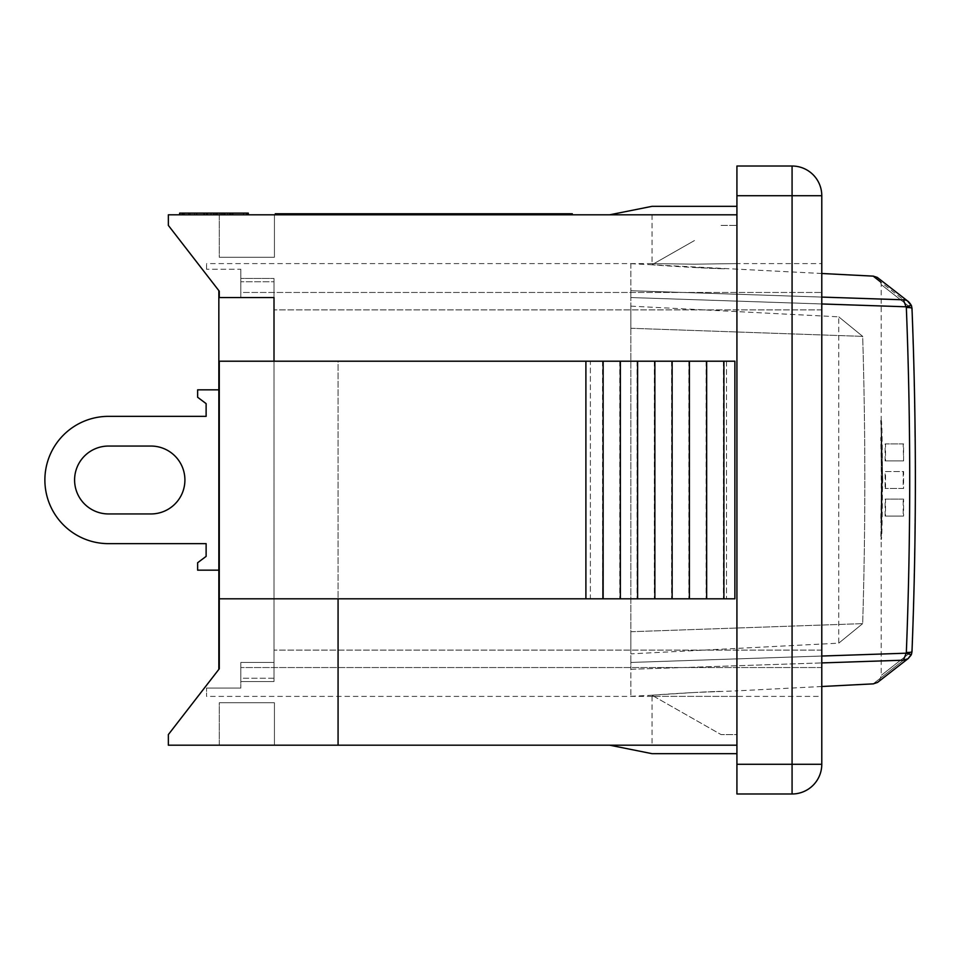 <?xml version="1.0" encoding="UTF-8"?>
<svg xmlns="http://www.w3.org/2000/svg" width="960" height="960" viewBox="0 0 960 960"><rect width="100%" height="100%" fill="white"/><g stroke="black" fill="none" stroke-linecap="round" stroke-linejoin="round"><path stroke-width="0.72" stroke-dasharray="4.8 3.6" d="M653.892 696.348L736.92 696.396L653.892 696.348L652.056 695.304L653.892 696.348C651.444 696.408 651.444 696.408 653.892 696.348C651.444 696.408 651.444 696.408 653.892 696.348L721.056 734.58L653.892 696.348M694.488 692.484L652.056 695.22C650.448 695.244 693.936 692.112 719.832 691.38L694.488 692.484L736.92 690.864L736.92 696.396L821.784 696.396L821.784 667.536L821.784 696.396M694.488 267.516L725.22 268.8C701.292 268.308 650.1 264.804 652.056 264.78L736.92 269.136L736.92 263.604L821.784 263.604L821.784 667.536L821.784 263.604M652.056 264.696L653.892 263.652L694.488 264.168L653.892 263.652L652.056 264.696M274.008 361.2L338.076 361.2L338.076 745.188L338.076 361.2L274.008 361.2L274.008 297.552L240.828 297.552L240.828 278.46L274.008 278.46L274.008 281.748L274.008 278.46L240.828 278.46L240.828 297.552L274.008 297.552L240.828 297.552L274.008 297.552L240.828 297.552L240.828 281.748L240.828 297.552L274.008 297.552L274.008 309.9L274.008 297.552L219.276 297.552L274.008 297.552L274.008 278.46L240.828 278.46L274.008 278.46L274.008 297.552L274.008 281.748L240.828 281.748L274.008 281.748L274.008 361.2L219.276 361.2L274.008 361.2L274.008 297.552L218.844 297.552L218.844 290.64L219.276 620.016M219.276 662.448L218.844 620.016M218.844 297.552L218.844 290.64M240.828 681.54L240.828 662.448L274.008 662.448L240.828 662.448L240.828 681.54L274.008 681.54L240.828 681.54L240.828 688.056L240.828 681.54L274.008 681.54L274.008 309.9L274.008 681.54L274.008 662.448L274.008 681.54L240.828 681.54M218.844 669.36L218.844 662.448M150.96 513.948L108.528 513.948A33.948 33.948 0 0 1 74.592 480A33.948 33.948 0 0 1 108.528 446.052L150.96 446.052A33.948 33.948 0 0 1 184.908 480A33.948 33.948 0 0 1 150.96 513.948L108.528 513.948L150.96 513.948A33.948 33.948 0 0 0 184.908 480A33.948 33.948 0 0 0 150.96 446.052L108.528 446.052A33.948 33.948 0 0 0 74.592 480A33.948 33.948 0 0 0 108.528 513.948L150.96 513.948L108.528 513.948A33.948 33.948 0 0 1 74.592 480A33.948 33.948 0 0 1 108.528 446.052L150.96 446.052A33.948 33.948 0 0 1 184.908 480A33.948 33.948 0 0 1 150.96 513.948M197.628 562.74L206.124 556.38L206.124 543.648L108.528 543.648A63.648 63.648 0 0 1 44.88 480A63.648 63.648 0 0 1 108.528 416.352L206.124 416.352L206.124 403.62L197.628 397.26L197.628 389.832L218.844 389.832L218.844 570.168L218.844 389.832L218.844 570.168L197.628 570.168L197.628 562.74L206.124 556.38L197.628 562.74L197.628 570.168L197.628 562.74L206.124 556.38L197.628 562.74L197.628 570.168L218.844 570.168L197.628 570.168L197.628 562.74M197.628 389.832L218.844 389.832L197.628 389.832L197.628 397.26L197.628 389.832L218.844 389.832L218.844 570.168L218.844 389.832L197.628 389.832L197.628 397.26L206.124 403.62L197.628 397.26L197.628 389.832M108.528 543.648A63.648 63.648 0 0 1 44.88 480A63.648 63.648 0 0 1 108.528 416.352A63.648 63.648 0 0 0 44.88 480A63.648 63.648 0 0 0 108.528 543.648L206.124 543.648L206.124 556.38L206.124 543.648L108.528 543.648A63.648 63.648 0 0 1 44.88 480A63.648 63.648 0 0 1 108.528 416.352A63.648 63.648 0 0 0 44.88 480A63.648 63.648 0 0 0 108.528 543.648M206.124 403.62L206.124 416.352L108.528 416.352L206.124 416.352L206.124 403.62L197.628 397.26L206.124 403.62M218.844 570.168L197.628 570.168L218.844 570.168L218.844 389.832M274.008 678.252L240.828 678.252L240.828 662.448L240.828 678.252L274.008 678.252M274.008 662.448L240.828 662.448L274.008 662.448L240.828 662.448L240.828 678.252L240.828 662.448L274.008 662.448M240.828 292.464L240.828 281.748L240.828 292.464L821.784 292.464L240.828 292.464M219.276 297.552L219.276 291.192L168.36 225.42L168.36 214.812L736.92 214.812L736.92 745.188L736.92 214.812L609.624 214.812L736.92 214.812L609.624 214.812L652.056 206.328L609.624 214.812L736.92 214.812L609.624 214.812L736.92 214.812L609.624 214.812L736.92 214.812L736.92 206.328L652.056 206.328L609.624 214.812L652.056 206.328L736.92 206.328L736.92 214.812L736.92 206.328L652.056 206.328L609.624 214.812M338.076 745.188L338.076 598.8L219.276 598.8L219.276 668.808L168.36 734.58L168.36 745.188L736.92 745.188L609.624 745.188L736.92 745.188L609.624 745.188L736.92 745.188L609.624 745.188L736.92 745.188L609.624 745.188L736.92 745.188L736.92 753.672L736.92 745.188L736.92 753.672L736.92 745.188L736.92 753.672L652.056 753.672L736.92 753.672L736.92 734.58L721.056 734.58L736.92 734.58M240.828 269.256L240.828 278.46L240.828 269.256L206.544 269.256L240.828 269.256M206.544 688.056L240.828 688.056L206.544 688.056L206.544 696.396L206.544 688.056M603.144 361.2L338.076 361.2L338.076 598.8L338.076 361.2L590.376 361.2L590.376 598.8L219.276 598.8L219.276 361.2L603.144 361.2L602.544 598.8L734.88 598.8L338.076 598.8M694.488 264.168L736.92 263.604L694.488 264.168M911.832 308.616L911.436 305.844L908.556 301.656L904.74 299.976L908.556 301.656L911.436 305.844L911.832 308.616A6.36 1.056 -2.3 0 0 912 308.4A6.36 1.056 -2.3 0 1 911.832 308.616C871.08 276.66 871.08 276.66 911.832 308.616C871.08 276.66 871.08 276.66 911.832 308.616C916.308 422.868 916.308 537.132 911.832 651.384A6.36 1.056 -177.7 0 1 912 651.6A6.36 1.056 -177.7 0 0 911.832 651.384L911.436 654.156L911.832 651.384C871.08 683.34 871.08 683.34 911.832 651.384C871.08 683.34 871.08 683.34 911.832 651.384C916.308 537.132 916.308 422.868 911.832 308.616M911.472 305.7A6.36 0.78 -20.2 0 1 911.436 305.844A6.36 0.78 -20.2 0 0 911.472 305.712A6.36 0.78 -20.2 0 0 906.192 306.804L903.432 299.808L907.464 300.888M821.784 297.084L630.84 290.712L630.84 297.552L821.784 303.96M911.436 654.156A6.36 0.78 -159.8 0 1 911.472 654.288A6.36 0.78 -159.8 0 0 911.436 654.156L908.556 658.344L903.432 660.192L906.336 652.464A6.36 1.056 -177.7 0 0 912 651.636C916.5 537.216 916.5 422.784 911.988 308.364A6.36 1.056 -2.3 0 0 906.336 307.536L906.192 306.804L630.84 297.552L630.84 290.712L903.432 299.808L880.824 282.144M821.784 656.04L630.84 662.448L630.84 297.552L630.84 669.288L630.84 662.448L906.192 653.196A6.36 0.78 -159.8 0 0 911.472 654.312L911.988 651.636M630.84 263.604L630.84 290.712L630.84 263.604M903.432 660.192C863.148 691.716 863.148 691.716 903.432 660.192L630.84 669.288L630.84 696.396L630.84 669.288L821.784 662.916M630.84 328.272L630.84 631.728C630.84 661.224 630.84 661.224 630.84 631.728C630.84 661.224 630.84 661.224 630.84 631.728L630.84 328.272C630.84 298.776 630.84 298.776 630.84 328.272C630.84 298.776 630.84 298.776 630.84 328.272L862.68 336.372L630.84 328.272M903.6 499.092L885.516 499.092L885.516 516.06L903.6 516.06L903.6 499.092L885.096 499.092L885.096 516.06L903.18 516.06L903.18 499.092M903.6 460.908L903.6 443.94L885.516 443.94L885.516 460.908L903.6 460.908L903.18 443.94L885.096 443.94L885.096 460.908L903.18 460.908M885.516 488.484L885.516 471.516L903.6 471.516L903.6 488.484L885.096 488.484L903.18 488.484L903.18 471.516L885.096 471.516L885.096 488.484M882.72 480L881.184 420.6C882.852 416.916 882.852 543.072 881.184 539.4L882.72 480L880.752 420.6C882.432 416.916 882.432 543.072 880.752 539.4L882.3 480M694.488 240.54L653.892 263.652L694.488 240.54M721.056 225.42L736.92 225.42L721.056 225.42M881.964 480L881.184 522.432C882.036 525.06 882.036 434.94 881.184 437.568L881.964 480M881.544 480L880.752 522.432C881.616 525.06 881.616 434.94 880.752 437.568L881.544 480M630.84 631.728L862.68 623.628C865.548 527.88 865.548 432.12 862.68 336.372C830.832 310.38 830.832 310.38 862.68 336.372C830.832 310.38 830.832 310.38 862.68 336.372C865.548 432.12 865.548 527.88 862.68 623.628L630.84 631.728M862.68 623.628C830.832 649.62 830.832 649.62 862.68 623.628C830.832 649.62 830.832 649.62 862.68 623.628M653.892 263.652C651.444 263.592 651.444 263.592 653.892 263.652C651.444 263.592 651.444 263.592 653.892 263.652M206.544 269.256L206.544 263.604L206.544 269.256M219.276 745.188L274.428 745.188L219.276 745.188L274.428 745.188L219.276 745.188L219.276 702.756L274.428 702.756L219.276 702.756L274.428 702.756L219.276 702.756L219.276 745.188M609.624 745.188L652.056 753.672L609.624 745.188L652.056 753.672L609.624 745.188L652.056 753.672L736.92 753.672L652.056 753.672L609.624 745.188L652.056 753.672L736.92 753.672M736.92 206.328L736.92 214.812L736.92 206.328L652.056 206.328L736.92 206.328L652.056 206.328L736.92 206.328L736.92 225.42M207.552 213.12L189.516 213.12L207.552 213.12L207.552 214.812L189.516 214.812L189.516 213.12M189.516 214.812L207.552 214.812M204.696 214.812L204.696 213.12M183.396 213.12L231.564 213.12L183.396 213.12L183.396 214.812L209.784 214.812L209.784 213.12M209.784 214.812L213.672 214.812L213.672 213.12M213.672 214.812L222.444 214.812L222.444 213.12M222.444 214.812L225.12 214.812L225.12 213.12M225.12 214.812L216.336 214.812L216.336 213.12M216.336 214.812L217.356 214.812L217.356 213.12M217.356 214.812L231.564 214.812L231.564 213.12M231.564 214.812L221.376 214.812L221.376 213.12M221.376 214.812L184.416 214.812L184.416 213.12L248.304 213.12L248.304 214.812L184.416 214.812L184.416 213.12L184.416 214.812L190.092 214.812L190.092 213.12M190.092 214.812L183.396 214.812M179.64 214.812L243.528 214.812L179.64 214.812L179.64 213.12L243.528 213.12L182.28 213.12L189.072 213.12L183.3 213.12L183.3 214.812L183.3 213.12L246.948 213.12L183.3 213.12L183.3 214.812L246.948 214.812L182.28 214.812L247.188 214.812L183.3 214.812L183.3 213.12L247.188 213.12L184.416 213.12L184.416 214.812L234.192 214.812L234.192 213.12M234.192 214.812L224.772 214.812L224.772 213.12M224.772 214.812L232.344 214.812L232.344 213.12M232.344 214.812L248.304 214.812M229.416 214.812L229.416 213.12M219.996 214.812L219.996 213.12M227.568 214.812L227.568 213.12M243.528 214.812L243.528 213.12L243.528 214.812M233.064 214.812L233.064 213.12M223.656 214.812L223.656 213.12M231.228 214.812L231.228 213.12M247.188 214.812L247.188 213.12M224.052 214.812L188.688 214.812L224.052 214.812L224.052 213.12L188.688 213.12L224.052 213.12M188.688 214.812L188.688 213.12M194.7 214.812L194.7 213.12M246.948 214.812L246.948 213.12M230.448 213.12L224.244 213.12L230.448 213.12M224.244 214.812L224.244 213.12M189.072 214.812L189.072 213.12M219.276 214.812L274.428 214.812L219.276 214.812L274.428 214.812L219.276 214.812L219.276 257.244L274.428 257.244L219.276 257.244L274.428 257.244L219.276 257.244L219.276 214.812M572.292 214.812L275.28 214.812L572.292 214.812L572.292 213.756L275.28 213.756L275.28 214.812M274.428 745.188L274.428 702.756L274.428 745.188M274.428 214.812L274.428 257.244L274.428 214.812M320.388 214.812L293.844 214.812L320.388 214.812L320.388 213.756L293.844 213.756L320.388 213.756M308.772 214.812L327.792 214.812L293.844 214.812L293.844 213.756L368.844 213.756L293.844 213.756L293.844 214.812L293.844 213.756L293.844 214.812L308.772 214.812L308.772 213.756M315.372 214.812L315.372 213.756M319.416 214.812L319.416 213.756M327.924 214.812L293.28 214.812L327.924 214.812L327.924 213.756L293.28 213.756L327.924 213.756L327.924 214.812L327.924 213.756M324.036 214.812L324.036 213.756L324.036 214.812M312.816 214.812L312.816 213.756L312.816 214.812M327.792 214.812L327.792 213.756L327.792 214.812L327.792 213.756L327.792 214.812L293.844 214.812L293.844 213.756L293.844 214.812L293.844 213.756L293.844 214.812L304.116 214.812L293.988 214.812L293.988 213.756L293.988 214.812L326.22 214.812L326.22 213.756L326.22 214.812L368.64 214.812L368.64 213.756L368.64 214.812L302.472 214.812L302.472 213.756L302.472 214.812L368.844 214.812L368.844 213.756L368.844 214.812L304.116 214.812L304.116 213.756L304.116 214.812L293.844 214.812L293.844 213.756L293.844 214.812L327.792 214.812M309.3 214.812L309.3 213.756M307.608 214.812L307.608 213.756M308.928 214.812L308.928 213.756L308.928 214.812M297.936 214.812L324.576 214.812L294.384 214.812L294.384 213.756L325.104 213.756L294.384 213.756L294.384 214.812L324.576 214.812L324.576 213.756L307.44 213.756L324.576 213.756L324.576 214.812L324.576 213.756L324.576 214.812L297.936 214.812L297.936 213.756L307.44 213.756L297.936 213.756M356.376 214.812L356.376 213.756L328.788 213.756L356.376 213.756L356.376 214.812L353.112 214.812L353.112 213.756L353.112 214.812L344.688 214.812L344.688 213.756L344.688 214.812L341.424 214.812L341.424 213.756L341.424 214.812L332.052 214.812L332.052 213.756L332.052 214.812L328.788 214.812L328.788 213.756L328.788 214.812L356.376 214.812M334.584 214.812L353.712 214.812L332.64 214.812L332.64 213.756L353.712 213.756L332.64 213.756L332.64 214.812L334.584 214.812L334.584 213.756M353.712 214.812L353.712 213.756L353.712 214.812M354.588 214.812L329.388 214.812L356.964 214.812L356.964 213.756L329.388 213.756L356.964 213.756L356.964 214.812L354.588 214.812L354.588 213.756M329.388 214.812L329.388 213.756L329.388 214.812M450.192 214.812L480.384 214.812L480.384 213.756L446.436 213.756L480.516 213.756L445.872 213.756L480.84 213.756L445.74 213.756L480.384 213.756L480.384 214.812L450.192 214.812L450.192 213.756L455.724 213.756L450.192 213.756M470.268 214.812L446.436 214.812L480.384 214.812L480.384 213.756L480.384 214.812L446.436 214.812L446.436 213.756L456.708 213.756L446.436 213.756L446.436 214.812L480.384 214.812L480.384 213.756L480.384 214.812L446.436 214.812L446.436 213.756L446.436 214.812L477.072 214.812L477.072 213.756L477.072 214.812L449.28 214.812L449.28 213.756L464.784 213.756L445.872 213.756L480.516 213.756L445.872 213.756L479.94 213.756L449.28 213.756L449.28 214.812L463.176 214.812L445.872 214.812L445.872 213.756L445.872 214.812L449.364 214.812L449.34 213.756L449.364 214.812L477.072 214.812L470.268 214.812L470.268 213.756M480.516 214.812L445.872 214.812L480.516 214.812L480.516 213.756M470.712 214.812L470.712 213.756M450.456 214.812L450.456 213.756L450.456 214.812M476.808 214.812L460.356 214.812L460.356 213.756L476.808 213.756L460.356 213.756L460.356 214.812L476.808 214.812L476.808 213.756M470.316 214.812L470.316 213.756M446.436 214.812L446.436 213.756L446.436 214.812L456.708 214.812L456.708 213.756L456.708 214.812L446.436 214.812L446.436 213.756L446.436 214.812M464.784 214.812L464.784 213.756M471.72 214.812L471.72 213.756M475.308 214.812L475.308 213.756M477.096 214.812L477.096 213.756M475.956 214.812L445.872 214.812L479.94 214.812L475.956 214.812L475.956 213.756M463.932 214.812L463.932 213.756M468.456 214.812L468.456 213.756M472.056 214.812L472.056 213.756M399.144 214.812L429.336 214.812L429.336 213.756L395.388 213.756L429.468 213.756L395.388 213.756L429.336 213.756L395.388 213.756L429.336 213.756L429.336 214.812L399.144 214.812L399.144 213.756L404.676 213.756L399.144 213.756M398.292 214.812L429.468 214.812L395.388 214.812L429.336 214.812L429.336 213.756L429.336 214.812L395.388 214.812L395.388 213.756L405.66 213.756L395.388 213.756L395.388 214.812L429.336 214.812L429.336 213.756L429.336 214.812L395.388 214.812L395.388 213.756L395.388 214.812L398.292 214.812L398.292 213.756M423.588 214.812L423.588 213.756M426.024 214.812L426.024 213.756L426.024 214.812M411.996 214.812L398.232 214.812L398.232 213.756L411.996 213.756L394.824 213.756L429.468 213.756L394.824 213.756L428.892 213.756L398.232 213.756L398.232 214.812L411.996 214.812L411.996 213.756M429.468 214.812L413.808 214.812L429.468 214.812L429.468 213.756M398.316 214.812L412.128 214.812L394.824 214.812L394.824 213.756L412.644 213.756L394.824 213.756L394.824 214.812L398.316 214.812L398.316 213.756M419.22 214.812L419.22 213.756M419.652 214.812L419.652 213.756M399.396 214.812L399.396 213.756L399.396 214.812M419.292 214.812L409.308 214.812L409.308 213.756L425.76 213.756L409.308 213.756L425.76 213.756L409.308 213.756L409.308 214.812L425.76 214.812L425.76 213.756L425.76 214.812L409.308 214.812L409.308 213.756L409.308 214.812L425.76 214.812L419.292 214.812L419.292 213.756L419.292 214.812M395.388 214.812L395.388 213.756L395.388 214.812L405.66 214.812L405.66 213.756L405.66 214.812L395.388 214.812L395.388 213.756L395.388 214.812L395.388 213.756L395.388 214.812L405.66 214.812L405.66 213.756L405.66 214.812L395.388 214.812L395.388 213.756L395.388 214.812L429.336 214.812L429.336 213.756L429.336 214.812L395.388 214.812M480.84 214.812L445.74 214.812L445.74 213.756L479.808 213.756L445.74 213.756L479.808 213.756L445.74 213.756L445.74 214.812L480.84 214.812L480.84 213.756M457.092 214.812L457.092 213.756M449.208 214.812L480.384 214.812L470.964 214.812L470.964 213.756L470.964 214.812L450.312 214.812L450.312 213.756L450.312 214.812L446.304 214.812L446.304 213.756L480.252 213.756L446.304 213.756L446.304 214.812L456.576 214.812L456.576 213.756L456.576 214.812L446.304 214.812L446.304 213.756L446.304 214.812L480.252 214.812L480.252 213.756L480.252 214.812L446.304 214.812L472.848 214.812L472.848 213.756L472.848 214.812L467.832 214.812L467.832 213.756L467.832 214.812L471.864 214.812L471.864 213.756L471.864 214.812L480.384 214.812L480.384 213.756L480.384 214.812L446.304 214.812L446.304 213.756L446.304 214.812L446.304 213.756L446.304 214.812L456.576 214.812L456.576 213.756L456.576 214.812L446.304 214.812L446.304 213.756L446.304 214.812L480.252 214.812L480.252 213.756L480.252 214.812L446.304 214.812L480.384 214.812L480.384 213.756L480.384 214.812L446.304 214.812L446.304 213.756L446.304 214.812L446.304 213.756L446.304 214.812L449.208 214.812L449.208 213.756M469.896 214.812L469.896 213.756M476.988 214.812L476.988 213.756M449.592 214.812L449.592 213.756M458.232 214.812L458.232 213.756M470.208 214.812L460.224 214.812L460.224 213.756L476.676 213.756L460.224 213.756L476.676 213.756L460.224 213.756L460.224 214.812L476.676 214.812L476.676 213.756L476.676 214.812L460.224 214.812L460.224 213.756L460.224 214.812L476.676 214.812L470.208 214.812L470.208 213.756L470.208 214.812M445.74 214.812L455.568 214.812L449.148 214.812L449.148 213.756L449.148 214.812L465.168 214.812L465.168 213.756L465.168 214.812L461.856 214.812L461.856 213.756L461.856 214.812L462.372 213.756L462.372 214.812L479.808 214.812L479.808 213.756L479.808 214.812L475.824 214.812L475.824 213.756L475.824 214.812L466.716 214.812L466.716 213.756L466.716 214.812L468.84 214.812L468.84 213.756L468.84 214.812L445.74 214.812L455.208 214.812L455.208 213.756L455.568 214.812L455.568 213.756L450.06 213.756L455.592 213.756L455.568 214.812L449.148 214.812L479.808 214.812L479.808 213.756L479.808 214.812L475.824 214.812L475.824 213.756L475.824 214.812L445.74 214.812L445.74 213.756M535.692 214.812L499.068 214.812L499.068 213.756L551.712 213.756L499.068 213.756L551.712 213.756L499.068 213.756L499.068 214.812L551.712 214.812L551.712 213.756L551.712 214.812L535.692 214.812L535.692 213.756M516.936 214.812L516.936 213.756M535.104 214.812L535.104 213.756M516.384 214.812L551.712 214.812L535.884 214.812L546.084 214.812L546.084 213.756L546.084 214.812L499.068 214.812L516.384 214.812L516.384 213.756M504.696 214.812L504.696 213.756L504.696 214.812M517.872 214.812L517.872 213.756M512.628 214.812L550.848 214.812L550.848 213.756L499.932 213.756L554.796 213.756L499.932 213.756L550.848 213.756L550.848 214.812L499.932 214.812L499.932 213.756L523.92 213.756L499.932 213.756L499.932 214.812L550.848 214.812L550.848 213.756L550.848 214.812L512.628 214.812L512.628 213.756M517.008 214.812L517.008 213.756M515.292 214.812L515.292 213.756M518.1 214.812L518.1 213.756M537.48 214.812L537.48 213.756M536.388 214.812L536.388 213.756M535.884 214.812L535.884 213.756M537.012 214.812L537.012 213.756M554.796 214.812L543.9 214.812L543.9 213.756L543.9 214.812L533.004 214.812L533.004 213.756L533.004 214.812L522.108 214.812L522.108 213.756L522.108 214.812L511.212 214.812L511.212 213.756L511.212 214.812L500.316 214.812L500.316 213.756L500.316 214.812L554.796 214.812L554.796 213.756L554.796 214.812M334.704 214.812L334.704 213.756L360.156 213.756L334.704 213.756L334.704 214.812L360.156 214.812L360.156 213.756L360.156 214.812L334.704 214.812M294.396 214.812L326.22 214.812L326.22 213.756L326.22 214.812L294.396 214.812L294.396 213.756L294.396 214.812M309.228 214.812L571.86 214.812L571.86 213.756L571.86 214.812L275.7 214.812L275.7 213.756L275.7 214.812L309.228 214.812L309.228 213.756M532.524 214.812L521.616 214.812L521.616 213.756L532.524 213.756L521.616 213.756L521.628 214.812L532.524 214.812L532.524 213.756L532.524 214.812M416.172 213.756L341.652 213.756L416.172 213.756L416.172 214.812L421.296 214.812L319.2 214.812L319.2 213.756L341.652 213.756L319.2 213.756L319.2 214.812L416.172 214.812L416.172 213.756M315.756 214.812L315.756 213.756L343.824 213.756L315.756 213.756L315.756 214.812L298.5 214.812L298.5 213.756L298.5 214.812L315.756 214.812L294.816 214.812L294.816 213.756L294.816 214.812L315.756 214.812L315.756 213.756L315.756 214.812L424.74 214.812L315.756 214.812M418.344 213.756L343.824 213.756L424.74 213.756L418.344 213.756L418.344 214.812L418.344 213.756M485.34 214.812L343.824 214.812L343.824 213.756L485.34 213.756L343.824 213.756L343.824 214.812L485.34 214.812L485.34 213.756L485.34 214.812M509.316 214.812L509.316 213.756M521.544 214.812L521.544 213.756M508.8 214.812L550.848 214.812L550.848 213.756L550.848 214.812L508.8 214.812L508.8 213.756M540.492 214.812L499.932 214.812L550.848 214.812L550.848 213.756L550.848 214.812L499.932 214.812L499.932 213.756L499.932 214.812L540.492 214.812L540.492 213.756M499.932 214.812L499.932 213.756L499.932 214.812L499.932 213.756L499.932 214.812L545.064 214.812L545.064 213.756L545.064 214.812L550.848 214.812L550.848 213.756L550.848 214.812L545.064 214.812L545.064 213.756L545.064 214.812L499.932 214.812L499.932 213.756L499.932 214.812L523.92 214.812L523.92 213.756L523.92 214.812L499.932 214.812L499.932 213.756L499.932 214.812L550.848 214.812L550.848 213.756L550.848 214.812L529.704 214.812L529.704 213.756L529.704 214.812L550.848 214.812L550.848 213.756L550.848 214.812L499.932 214.812M476.94 214.812L476.94 213.756M470.136 214.812L470.136 213.756M470.568 214.812L470.568 213.756M480.384 214.812L480.384 213.756M450.06 214.812L480.252 214.812L480.252 213.756L480.252 214.812L450.06 214.812L450.06 213.756M480.252 214.812L480.252 213.756L480.252 214.812L446.304 214.812L446.304 213.756L446.304 214.812L480.252 214.812M420.876 213.756L415.416 213.756L420.876 213.756L420.876 214.812L415.416 214.812L415.416 213.756M415.416 214.812L426.048 214.812L426.048 213.756L412.62 213.756L426.072 213.756L426.072 214.812L420.876 214.812M413.808 214.812L413.808 213.756L413.808 214.812L394.824 214.812L413.808 214.812M398.232 214.812L428.892 214.812L394.824 214.812L404.652 214.812L398.232 214.812L398.232 213.756M404.652 214.812L404.652 213.756M414.252 214.812L414.252 213.756M410.94 214.812L410.94 213.756M411.456 214.812L411.456 213.756M428.892 214.812L428.892 213.756L428.892 214.812M424.908 214.812L424.908 213.756L424.908 214.812M415.8 214.812L415.8 213.756M417.924 214.812L417.924 213.756M429.924 214.812L394.824 214.812L394.824 213.756L394.824 214.812L429.924 214.812L429.924 213.756M404.292 214.812L404.292 213.756M406.176 214.812L406.176 213.756M420.048 214.812L420.048 213.756L420.048 214.812M418.98 214.812L418.98 213.756M398.676 214.812L398.676 213.756M407.316 214.812L407.316 213.756M455.7 214.812L455.724 213.756M449.28 214.812L449.28 213.756M465.3 214.812L465.3 213.756M461.988 214.812L461.988 213.756M462.504 214.812L462.504 213.756M479.94 214.812L479.94 213.756L479.94 214.812M466.848 214.812L466.848 213.756M468.972 214.812L468.972 213.756M445.872 214.812L445.872 213.756M455.34 214.812L455.34 213.756M460.824 214.812L460.824 213.756L456.636 213.756L460.824 213.756L460.824 214.812L456.636 214.812L456.636 213.756L456.636 214.812L460.824 214.812M372.288 214.812L396.828 214.812L396.828 213.756L369.24 213.756L396.828 213.756L396.828 214.812L372.288 214.812L372.288 213.756L376.788 213.756L372.288 213.756M396.828 214.812L396.828 213.756L396.828 214.812L369.24 214.812L369.24 213.756L369.24 214.812L396.828 214.812M297.888 214.812L325.104 214.812L294.384 214.812L304.752 214.812L297.888 214.812L297.888 213.756M304.752 214.812L304.752 213.756M307.128 214.812L307.128 213.756M310.452 214.812L310.452 213.756M325.104 214.812L325.104 213.756M316.224 214.812L316.224 213.756M315.936 214.812L315.936 213.756M321.636 214.812L321.636 213.756M304.428 214.812L304.428 213.756M316.668 213.756L324.48 213.756L316.668 213.756L316.668 214.812L324.48 214.812L324.48 213.756M324.48 214.812L309.036 214.812L309.036 213.756M309.036 214.812L316.668 214.812M302.076 214.812L302.076 213.756M296.7 214.812L296.7 213.756M309.84 214.812L309.84 213.756M305.364 214.812L305.364 213.756M293.28 214.812L293.28 213.756M301.716 214.812L301.716 213.756M324.228 214.812L307.764 214.812L307.764 213.756L324.228 213.756L307.764 213.756L307.764 214.812L324.228 214.812L324.228 213.756M317.724 214.812L317.724 213.756M294.672 214.812L310.248 214.812L294.672 214.812L294.672 213.756L310.272 213.756L294.672 213.756M304.608 214.812L304.608 213.756M325.392 214.812L310.272 214.812L325.392 214.812L325.392 213.756L310.248 213.756L325.392 213.756M316.74 214.812L316.74 213.756M315.816 214.812L315.816 213.756M322.02 214.812L322.02 213.756M298.044 214.812L298.044 213.756M305.604 214.812L305.604 213.756M726.48 361.2L590.376 361.2L590.376 598.8L734.88 598.8L734.88 361.2L726.48 361.2L726.48 598.8L726.48 361.2M736.92 764.28L792.072 764.28L792.072 793.98A29.7 29.7 0 0 0 821.784 764.28A29.7 29.7 0 0 1 792.072 793.98L736.92 793.98L736.92 166.02L792.072 166.02A29.7 29.7 0 0 1 821.784 195.72L821.784 764.28L792.072 764.28L792.072 195.72L821.784 195.72A29.7 29.7 0 0 0 792.072 166.02L792.072 195.72L736.92 195.72M602.544 361.2L602.544 598.8L602.544 361.2M620.352 361.2L620.352 598.8M619.8 361.2L619.8 598.8L619.8 361.2M637.608 361.2L637.608 598.8M637.068 361.2L637.068 598.8L637.068 361.2M654.876 361.2L654.876 598.8M654.336 361.2L654.336 598.8L654.336 361.2M672.144 361.2L672.144 598.8M671.592 361.2L671.592 598.8L671.592 361.2M689.4 361.2L689.4 598.8M688.848 361.2L688.848 598.8L688.848 361.2M706.656 361.2L706.656 598.8M706.092 361.2L706.092 598.8L706.092 361.2M723.9 361.2L723.9 598.8M723.396 361.2L723.396 598.8L723.396 361.2M585.9 361.2L585.9 598.8L603.144 598.8M219.276 598.8L585.9 598.8M821.784 309.9L274.008 309.9L821.784 309.9M821.784 650.1L274.008 650.1L821.784 650.1M821.784 667.536L240.828 667.536L821.784 667.536M906.336 652.464C910.836 537.492 910.836 422.508 906.336 307.536M196.884 214.812L196.884 213.12M196.788 214.812L196.788 213.12M204.6 214.812L204.6 213.12M196.596 214.812L196.596 213.12M210.996 214.812L210.996 213.12M215.7 214.812L215.7 213.12M214.152 214.812L214.152 213.12M203.724 214.812L203.724 213.12M206.724 214.812L206.724 213.12M206.388 214.812L206.388 213.12M318.528 214.812L318.528 213.756L318.528 214.812M303.084 214.812L303.084 213.756M300.912 214.812L300.912 213.756M307.416 214.812L307.416 213.756L307.44 214.812M353.136 214.812L353.136 213.756M343.392 214.812L343.392 213.756M356.568 214.812L356.568 213.756M343.32 214.812L343.32 213.756M463.176 214.812L463.176 213.756L463.176 214.812M474.636 214.812L474.636 213.756M458.988 214.812L458.988 213.756M471.204 214.812L471.204 213.756M471.096 214.812L471.096 213.756M456.972 214.812L456.972 213.756M469.776 214.812L469.776 213.756M457.44 214.812L457.44 213.756L457.452 214.812M457.2 214.812L457.2 213.756M462.324 214.812L462.324 213.756M476.628 214.812L476.628 213.756M404.676 214.812L404.676 213.756L404.676 214.812M412.128 214.812L412.128 213.756L412.128 214.812M407.94 214.812L407.94 213.756M420.144 214.812L420.144 213.756M405.924 214.812L405.924 213.756M418.728 214.812L418.728 213.756L418.728 214.812M463.536 214.812L463.536 213.756L463.56 214.812M469.644 214.812L469.644 213.756L469.644 214.812M457.848 214.812L457.848 213.756L457.848 214.812M449.844 214.812L449.844 213.756L449.844 214.812M520.92 214.812L520.92 213.756M542.208 214.812L542.208 213.756M520.764 214.812L520.764 213.756M507.744 214.812L507.744 213.756M509.268 214.812L509.268 213.756M513.492 214.812L513.492 213.756M523.188 214.812L523.188 213.756M526.896 214.812L526.896 213.756M538.104 214.812L538.104 213.756M538.5 214.812L538.5 213.756M533.736 214.812L533.736 213.756M528.264 214.812L528.264 213.756M513.96 214.812L513.96 213.756M336.408 214.812L336.408 213.756M357.624 214.812L357.624 213.756M333.06 214.812L333.06 213.756M358.524 214.812L358.524 213.756M304.188 214.812L304.188 213.756M305.004 214.812L305.004 213.756M304.116 214.812L304.116 213.756M300.84 214.812L300.84 213.756M538.344 214.812L538.344 213.756M341.652 214.812L341.652 213.756L341.652 214.812M343.824 214.812L343.824 213.756L343.824 214.812M525.684 214.812L525.684 213.756M521.076 214.812L521.076 213.756M513.888 214.812L513.888 213.756M522.168 214.812L522.168 213.756M530.76 214.812L530.76 213.756M532.992 214.812L532.992 213.756M458.856 214.812L458.856 213.756M471.06 214.812L471.06 213.756M456.84 214.812L456.84 213.756M455.592 214.812L455.592 213.756L455.592 214.812M420.636 214.812L420.636 213.756M405.192 214.812L405.192 213.756M405.036 214.812L405.036 213.756M420.72 214.812L420.72 213.756M420.612 214.812L420.612 213.756M405.096 214.812L405.096 213.756M405.216 214.812L405.216 213.756M406.536 214.812L406.536 213.756M406.932 214.812L406.932 213.756M398.928 214.812L398.928 213.756M412.62 214.812L412.62 213.756L412.644 214.812M457.596 214.812L457.596 213.756M457.98 214.812L457.98 213.756M449.988 214.812L449.988 213.756M376.788 214.812L376.788 213.756L376.788 214.812M302.94 214.812L302.94 213.756M316.908 214.812L316.908 213.756M317.172 214.812L317.172 213.756L317.184 214.812M314.532 214.812L314.532 213.756M310.524 214.812L310.524 213.756M303.276 214.812L303.276 213.756M316.332 214.812L316.332 213.756M309.012 214.812L309.012 213.756M316.464 214.812L316.464 213.756M311.52 214.812L311.52 213.756M310.248 214.812L310.248 213.756L310.272 214.812M652.056 696.396L206.544 696.396M907.476 300.9L878.064 277.98C879.384 278.676 880.428 280.872 881.184 284.556L881.184 675.444C879.948 680.016 878.904 682.212 878.064 682.02M821.784 273.492L736.92 269.136M630.84 263.688L652.056 264.78M907.788 658.86L908.52 658.296L907.788 658.86M630.84 696.312L652.056 695.22M821.784 686.508L736.92 690.864M630.876 306.144L838.752 316.836L838.752 643.164L630.876 653.856M652.056 214.812L652.056 263.652M652.056 696.348L652.056 745.188M652.056 263.604L206.544 263.604M421.296 214.812L421.296 213.756M424.74 214.812L424.74 213.756"/><path stroke-width="1.44" d="M218.844 290.64L218.844 669.36M274.008 361.2L274.008 297.552L218.844 297.552M108.528 513.948L150.96 513.948A33.948 33.948 0 0 0 184.908 480A33.948 33.948 0 0 0 150.96 446.052L108.528 446.052A33.948 33.948 0 0 0 74.592 480A33.948 33.948 0 0 0 108.528 513.948A33.948 33.948 0 0 1 74.592 480A33.948 33.948 0 0 1 108.528 446.052A33.948 33.948 0 0 0 74.592 480A33.948 33.948 0 0 0 108.528 513.948M218.844 389.832L197.628 389.832L197.628 397.26L206.124 403.62L206.124 416.352L108.528 416.352A63.648 63.648 0 0 0 44.88 480A63.648 63.648 0 0 0 108.528 543.648L206.124 543.648L206.124 556.38L197.628 562.74L197.628 570.168L218.844 570.168M150.96 446.052A33.948 33.948 0 0 1 184.908 480A33.948 33.948 0 0 1 150.96 513.948A33.948 33.948 0 0 0 184.908 480A33.948 33.948 0 0 0 150.96 446.052M206.124 416.352L206.124 403.62L206.124 416.352L108.528 416.352L206.124 416.352M206.124 543.648L108.528 543.648L206.124 543.648L206.124 556.38L206.124 543.648M736.92 214.812L168.36 214.812L168.36 225.42L219.276 291.192L219.276 297.552M338.076 598.8L338.076 745.188L736.92 745.188M338.076 745.188L168.36 745.188L168.36 734.58L219.276 668.808L219.276 598.8L734.88 598.8L734.88 361.2L723.9 361.2L723.9 598.8M723.9 361.2L219.276 361.2L219.276 598.8M906.336 307.536A6.36 1.056 -2.3 0 1 912 308.364A6.36 1.056 -2.3 0 1 912 308.4A6.36 1.056 -2.3 0 0 912 308.364L911.472 305.7A6.36 0.78 -20.2 0 0 911.472 305.688C909.24 301.836 907.008 299.94 904.74 299.976L903.432 299.808L906.336 307.536C910.836 422.508 910.836 537.492 906.336 652.464L906.192 653.196L821.784 656.04M821.784 303.96L906.192 306.804A6.36 0.78 -20.2 0 1 911.472 305.688L907.464 300.888M903.432 299.808C863.148 268.284 863.148 268.284 903.432 299.808L821.784 297.084M880.824 282.144L873.144 276.084L877.272 277.404L907.476 300.9M906.336 652.464A6.36 1.056 -177.7 0 0 912 651.636A6.36 1.056 -177.7 0 0 912 651.6A6.36 1.056 -177.7 0 1 912 651.636L911.472 654.3L907.992 658.74L911.46 654.288A6.36 0.78 -159.8 0 0 911.472 654.288A6.36 0.78 -159.8 0 1 911.472 654.3A6.36 0.78 -159.8 0 1 906.192 653.196L903.432 660.192L907.992 658.74L911.04 655.2M821.784 662.916L903.432 660.192C863.148 691.716 863.148 691.716 903.432 660.192M736.92 753.672L652.056 753.672L609.624 745.188M609.624 214.812L652.056 206.328L736.92 206.328M248.304 214.812L248.304 213.12L179.64 213.12L179.64 214.812M247.188 214.812L247.188 213.12M246.948 214.812L246.948 213.12M230.448 214.812L230.448 213.12M182.28 214.812L182.28 213.12M572.292 214.812L572.292 213.756L275.28 213.756L275.28 214.812M585.9 361.2L585.9 598.8M736.92 764.28L736.92 793.98L792.072 793.98A29.7 29.7 0 0 0 821.784 764.28L821.784 195.72L792.072 195.72L792.072 764.28L821.784 764.28A29.7 29.7 0 0 1 792.072 793.98L792.072 764.28L736.92 764.28L736.92 195.72L792.072 195.72L792.072 166.02A29.7 29.7 0 0 1 821.784 195.72A29.7 29.7 0 0 0 792.072 166.02L736.92 166.02L736.92 195.72M603.144 361.2L603.144 598.8M620.352 361.2L620.352 598.8M637.608 361.2L637.608 598.8M654.876 361.2L654.876 598.8M672.144 361.2L672.144 598.8M689.4 361.2L689.4 598.8M706.656 361.2L706.656 598.8M207.072 214.812L207.072 213.12M538.344 214.812L538.344 213.756M309.228 214.812L309.228 213.756M912 651.6L911.988 651.636C916.5 537.216 916.5 422.784 911.988 308.364L911.472 305.7M873.132 276.132L821.784 273.492M878.076 682.008L908.52 658.296L877.512 682.44L873.144 683.916M873.132 683.868L821.784 686.508"/></g></svg>
